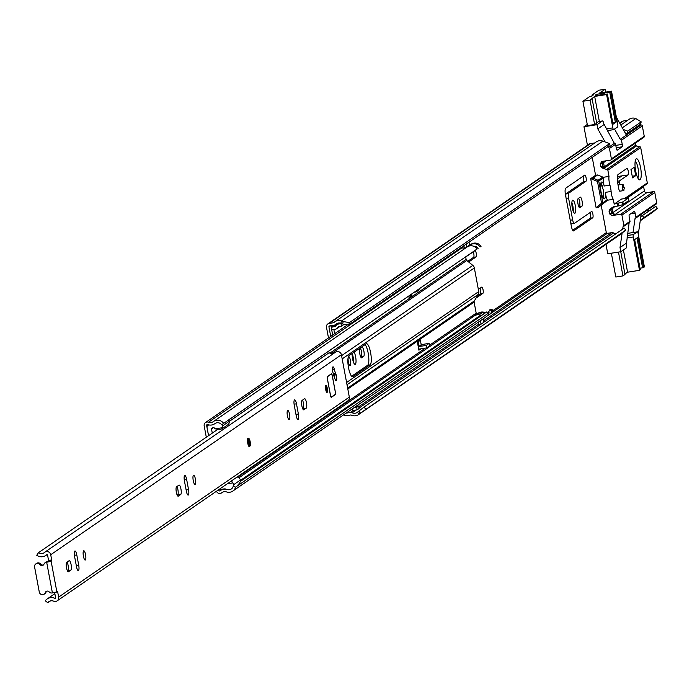 <?xml version="1.0" encoding="UTF-8"?>
<svg xmlns="http://www.w3.org/2000/svg" width="692" height="692" viewBox="0 0 692 692"><rect width="100%" height="100%" fill="white"/><g stroke="black" fill="none" stroke-linecap="round" stroke-linejoin="round"><path stroke-width="1.04" d="M586.072 177.706A3.2 0.813 81.2 0 0 584.844 175.05A3.2 0.813 81.2 0 0 584.749 175.093L565.727 188.181A5.761 1.462 81.2 0 0 565.451 194.712L571.341 226.163A5.761 1.462 81.2 0 0 573.547 230.938A5.761 1.462 81.2 0 0 573.711 230.868L592.741 217.781A3.2 0.813 81.2 0 0 592.888 214.157A3.2 0.813 81.2 0 0 591.66 211.493A3.2 0.813 81.2 0 0 591.573 211.536L574.403 223.343A4.264 1.081 -98.8 0 1 574.282 223.395A4.264 1.081 -98.8 0 1 572.647 219.848L568.556 197.981A4.264 1.081 -98.8 0 1 568.755 193.146L585.916 181.339A3.2 0.813 81.2 0 0 586.072 177.706M565.961 197.419A4.264 1.081 -98.8 0 1 566.307 193.526L583.468 181.719A3.2 0.813 81.2 0 0 583.624 178.086A3.2 0.813 81.2 0 0 583.088 176.235M572.691 230.272L590.293 218.162A3.2 0.813 81.2 0 0 590.44 214.529A3.2 0.813 81.2 0 0 589.913 212.678M582.05 201.043A4.697 1.185 81.2 0 0 580.251 197.142A4.697 1.185 81.2 0 0 580.112 197.203L578.201 198.517A4.697 1.185 81.2 0 0 577.932 203.56A4.697 1.185 81.2 0 0 579.784 207.738A4.697 1.185 81.2 0 0 579.913 207.678L581.834 206.363A4.697 1.185 81.2 0 0 582.05 201.043M578.988 207.02L579.386 206.744A4.697 1.185 81.2 0 0 579.602 201.424A4.697 1.185 81.2 0 0 578.598 198.241M572.267 207.773A6.617 1.678 81.2 0 0 574.801 213.257A6.617 1.678 81.2 0 0 575.312 205.68A6.617 1.678 81.2 0 0 572.777 200.187A6.617 1.678 81.2 0 0 572.267 207.773M573.253 211.32A6.617 1.678 81.2 0 0 572.864 206.06A6.617 1.678 81.2 0 0 571.877 202.514M468.657 262.008L476.079 256.905A3.2 0.813 81.2 0 0 476.226 253.281A3.2 0.813 81.2 0 0 475.006 250.616A3.2 0.813 81.2 0 0 474.911 250.66L465.681 257.009M467.792 261.308L473.631 257.286A3.2 0.813 81.2 0 0 473.786 253.653A3.2 0.813 81.2 0 0 473.25 251.802M476.07 298.044L482.895 293.356A3.2 0.813 81.2 0 0 483.051 289.723A3.2 0.813 81.2 0 0 481.822 287.068A3.2 0.813 81.2 0 0 481.727 287.102L478.354 289.42M477.428 295.813L480.456 293.728A3.2 0.813 81.2 0 0 480.603 290.104A3.2 0.813 81.2 0 0 480.066 288.244M363.888 351.138A4.697 1.185 81.2 0 0 362.089 347.237A4.697 1.185 81.2 0 0 361.951 347.298L360.039 348.612A4.697 1.185 81.2 0 0 359.771 353.655A4.697 1.185 81.2 0 0 361.622 357.833A4.697 1.185 81.2 0 0 361.76 357.773L363.672 356.458A4.697 1.185 81.2 0 0 363.888 351.138M360.826 357.115L361.224 356.838A4.697 1.185 81.2 0 0 361.44 351.51A4.697 1.185 81.2 0 0 360.437 348.335M352.219 353.43A6.617 1.678 81.2 0 0 352.591 358.906A6.617 1.678 81.2 0 0 355.126 364.399A6.617 1.678 81.2 0 0 355.627 356.821A6.617 1.678 81.2 0 0 354.096 352.142M353.569 362.452A6.617 1.678 81.2 0 0 353.18 357.202A6.617 1.678 81.2 0 0 352.202 353.655M348.37 361.812A4.481 1.133 81.2 0 0 350.091 365.532A4.481 1.133 81.2 0 0 350.429 360.394A4.481 1.133 81.2 0 0 348.716 356.674A4.481 1.133 81.2 0 0 348.37 361.812M574.152 223.386L571.964 223.724A4.264 1.081 -98.8 0 1 571.834 223.775A4.264 1.081 -98.8 0 1 570.398 221.137M334.876 321.737L596.236 141.921A7.681 7.378 55.5 0 1 602.922 141.133L609.591 143.607L349.451 322.584L348.673 324.955L342.523 323.96L343.293 321.59L341.563 320.95A7.681 7.378 -124.5 0 0 333.881 322.567A0.64 0.614 55.5 0 1 333.553 322.732L329.132 323.415A3.417 3.278 -124.5 0 0 326.486 327.255L328.492 337.947M334.643 333.708L333.847 329.461M332.973 325.396L331.113 326.667L332.679 335.058M592.231 157.387L595.578 175.284L597.62 174.964L602.749 177.065L598.087 180.275L592.957 178.164L597.62 174.964M616.382 233.446A5.121 4.913 -124.5 0 1 613.562 232.962A3.2 3.071 55.5 0 0 611.711 232.668L607.291 233.36A0.856 0.822 -124.5 0 1 606.313 232.65L601.218 205.394M342.523 323.96L340.784 323.32A5.121 4.913 -124.5 0 0 335.663 324.392A3.2 3.071 55.5 0 1 334.02 325.231L329.6 325.915A0.856 0.822 -124.5 0 0 328.934 326.875L330.724 336.407M619.496 235.046A7.681 7.378 -124.5 0 0 620.387 234.432L625.776 230.081L360.428 413.115L358.828 411.117L364.044 407.052L365.635 409.058M625.776 230.081L624.175 228.083L364.044 407.052M343.63 414.828A3.417 3.278 -124.5 0 0 346.398 415.676L350.818 414.984A0.64 0.614 55.5 0 1 351.19 415.044A7.681 7.378 -124.5 0 0 359.027 414.248L360.428 413.115M346.069 413.15L350.351 412.484A3.2 3.071 55.5 0 1 352.202 412.778A5.121 4.913 -124.5 0 0 357.427 412.242L358.828 411.117M641.216 121.853L627.731 131.125L626.952 133.495L640.437 124.223L641.216 121.853L635.775 118.531A7.681 7.378 -124.5 0 0 629.097 119.318L620.776 125.044M623.232 129.456L627.731 131.125M627.609 120.339L623.345 120.996A3.417 3.278 -124.5 0 0 622.03 121.524L619.703 123.124M625.092 132.812L626.952 133.495M335.603 326.235L331.84 327.204L333.803 325.854L336.139 325.491M339.512 323.026A4.697 4.507 55.5 0 0 338.968 323.346L337.013 324.695A4.697 4.507 -124.5 0 1 338.812 323.977L341.026 323.631L341.493 326.131L339.279 326.477A2.137 2.05 -124.5 0 0 337.955 327.307L337.61 327.809A3.624 3.486 -124.5 0 1 335.352 329.228L332.307 329.703A3.2 3.071 -124.5 0 1 331.684 329.729M609.591 143.607L608.813 145.977L348.673 324.955M646.786 210.524A5.121 4.913 -124.5 0 0 649.234 210.844M652.348 212.435A7.681 7.378 -124.5 0 0 653.239 211.83L657.4 208.327L643.915 217.599L642.323 215.601L655.808 206.32L657.4 208.327M640.273 220.54L643.915 217.599M343.293 321.59L349.451 322.584M327.818 323.934L589.177 144.126A3.417 3.278 55.5 0 1 590.492 143.607L594.757 142.941M640.818 216.812L642.323 215.601M331.113 326.667A0.64 0.614 -124.5 0 0 331.84 327.204M333.803 325.854A0.64 0.614 55.5 0 1 333.086 325.378M334.885 326.728A1.064 1.021 -124.5 0 0 335.551 326.313L335.888 325.811A4.697 4.507 -124.5 0 1 337.013 324.695M339.59 326.425L339.573 326.46A3.624 3.486 55.5 0 1 338.708 327.325L336.745 328.674M343.327 324.09L343.457 324.782L341.493 326.131M353.984 407.709A2.137 2.05 -124.5 0 0 354.477 407.692L356.691 407.346L358.655 405.996L356.441 406.342A2.137 2.05 55.5 0 1 355.947 406.36M351.562 409.37A4.697 4.507 -124.5 0 0 354.944 410.192L357.159 409.846L356.691 407.346M357.159 409.846L359.122 408.496L358.655 405.996M617.264 179.107L621.987 175.855L628.102 174.912A3.304 0.839 81.2 0 0 628.258 171.158A3.304 0.839 81.2 0 0 626.987 168.415A3.304 0.839 81.2 0 0 626.891 168.45L618.12 174.488A7.785 1.972 -98.8 0 0 617.748 183.319L618.726 188.527A3.304 0.839 -98.8 0 0 619.989 191.277A3.304 0.839 -98.8 0 0 620.188 191.139M636.173 158.892A10.665 2.699 81.2 0 0 635.844 159.238A10.665 2.699 81.2 0 0 635.455 169.722A10.665 2.699 81.2 0 0 639.01 179.591A10.665 2.699 81.2 0 0 640.074 179.721A10.665 2.699 81.2 0 0 640.576 167.62A10.665 2.699 81.2 0 0 636.173 158.892M614.193 204.105L621.961 202.228A4.264 0.502 -10.6 0 0 622.835 201.856L628.267 198.102L621.546 199.045L614.193 204.105L613.302 199.313A6.868 1.739 -98.8 0 1 611.114 191.476L605.396 192.359A8.538 2.163 -98.8 0 1 604.548 198.768A8.538 2.163 -98.8 0 1 604.306 198.864A8.538 2.163 -98.8 0 1 600.941 191.277A8.538 2.163 -98.8 0 1 601.434 182.108A8.538 2.163 -98.8 0 1 601.685 182.005A8.538 2.163 -98.8 0 1 604.211 186.018L609.92 185.127A6.868 1.739 -98.8 0 1 609.012 176.408L607.853 170.206L640.706 147.604L647.314 182.913L624.539 198.578M637.764 177.853A8.538 2.163 81.2 0 0 638.05 168.277A8.538 2.163 81.2 0 0 635.187 161.271M596.634 122.891L598.545 121.584A3.2 0.813 -98.8 0 1 598.641 121.541A3.2 0.813 -98.8 0 1 598.736 121.55M607.931 131.817L607.697 130.58M617.61 182.532L619.271 182.281L619.729 184.729M587.473 125.615L595.146 124.456L596.66 123.046M598.545 121.584L602.421 120.979L597.023 124.69L583.97 126.722L587.257 124.456M614.539 129.067L620.248 139.326A1.064 1.021 55.5 0 1 621.468 140.208L622.246 144.377A2.137 0.536 -98.8 0 1 622.143 146.799L617.238 150.173A2.137 0.536 -98.8 0 1 617.178 150.199A2.137 0.536 -98.8 0 1 616.356 148.425L615.577 144.265A1.064 1.021 -124.5 0 0 614.366 143.374L603.735 123.6A3.2 0.813 -98.8 0 0 602.507 120.944A3.2 0.813 -98.8 0 0 602.421 120.979M605.984 244.363L607.749 253.756L620.802 251.732L626.191 248.021A3.2 0.813 -98.8 0 0 626.346 244.388L629.158 222.651M629.175 222.513A1.064 1.021 -124.5 0 0 629.997 221.319L629.218 217.15A2.137 0.536 -98.8 0 1 629.322 214.728L634.227 211.354A2.137 0.536 -98.8 0 1 634.287 211.328A2.137 0.536 -98.8 0 1 635.109 213.101L635.887 217.271A1.064 1.021 55.5 0 1 635.057 218.464L633.016 232.538M617.351 176.581L621.987 175.855M628.102 174.912L619.323 180.949L617.437 181.243M619.271 182.281L619.323 180.949M611.114 191.476A8.538 2.163 81.2 0 0 609.92 185.127M630.974 169.523L632.531 177.861L635.714 175.664L634.157 167.334L630.974 169.523M597.023 124.69L597.802 128.859L603.934 124.638M643.43 137.483A1.064 1.021 -124.5 0 0 644.252 136.289L642.306 125.875A1.064 1.021 -124.5 0 0 641.086 124.992L626.381 135.113L616.356 117.104M587.447 145.311L583.97 126.722M640.706 147.604A1.064 1.021 -124.5 0 0 639.745 146.713L606.893 169.315A12.179 11.695 -124.5 0 1 601.253 167.282L600.154 163.848L602.222 163.174A6.401 0.753 -10.6 0 0 603.519 162.62L603.701 161.158M607.749 146.713L608.233 147.595A1.064 1.021 55.5 0 1 609.453 148.477L611.399 158.892A1.064 1.021 55.5 0 1 610.578 160.094L601.651 161.513M602.049 161.418L600.154 163.848M597.802 128.859L605.085 141.938M622.134 233.022L620.015 247.563L620.802 251.732M610.924 209.339A6.401 1.626 -12.8 0 0 612.083 208.422L612.031 207.712L610.88 209.46L611.572 213.153L614.842 214.684L612.878 212.6A6.401 0.753 169.4 0 1 611.572 213.153L609.514 213.837L612.178 215.567L620.707 214.235A1.064 1.021 55.5 0 1 621.926 215.117L623.873 225.531A1.064 1.021 55.5 0 1 623.042 226.734L622.705 229.095M609.514 213.837L609.297 210.264A12.179 11.695 -124.5 0 1 611.953 207.704A12.179 11.695 -124.5 0 1 613.588 206.77L618.951 205.861L618.484 203.37M595.578 175.284L590.674 178.657L596.132 207.808L598.416 207.323L607.152 200.585A1.064 1.021 -124.5 0 0 607.412 200.23L613.302 199.313M609.012 176.408L603.121 177.325A1.064 1.021 -124.5 0 0 602.749 177.065M606.893 169.315A1.064 1.021 55.5 0 1 607.853 170.206M626.381 135.113L620.248 139.326M614.366 143.374L608.233 147.595M620.015 247.563L626.148 243.35M638.284 234.268L641.173 214.382M655.904 204.131A1.064 1.021 -124.5 0 0 656.725 202.929L654.779 192.514A1.064 1.021 -124.5 0 0 653.559 191.632L646.83 192.679A2.137 2.05 -124.5 0 1 644.399 190.914L643.621 186.728A1.064 1.021 -124.5 0 1 643.664 186.174M603.26 198.189A8.538 2.163 81.2 0 0 603.614 193.345M602.706 187.471A8.538 2.163 81.2 0 0 600.89 182.965M607.412 200.23L607.282 199.746L602.818 202.817L598.753 181.088L603.216 178.017L603.121 177.325M605.396 192.359A6.868 1.739 81.2 0 0 607.282 199.746M625.905 198.37L646.726 184.037A1.064 1.021 -124.5 0 0 647.314 182.913M641.086 124.992L638.803 125.347M639.745 146.713A12.179 11.695 55.5 0 1 636.51 145.943A1.064 1.021 -124.5 0 1 635.836 145.121L635.455 143.097M603.216 178.017A6.868 1.739 81.2 0 0 604.211 186.018M635.714 175.664L632.22 176.209L631 169.505M601.253 167.282L604.583 167.914L604.298 166.815L602.991 166.954L604.583 167.914L636.51 145.943M603.104 161.253L602.222 163.174L602.914 166.876L600.63 166.365M612.852 207.15L609.297 210.264M628.691 200.576L623.302 204.356A4.264 0.502 169.4 0 1 622.428 204.728L618.951 205.861M635.836 145.121L604.298 166.815L604.211 166.322A6.401 0.753 -10.6 0 1 602.914 166.876L602.991 166.954M609.038 211.32L610.88 209.46A6.401 0.753 169.4 0 0 612.186 208.906L614.747 206.588M598.416 207.323L602.49 203.785L601.556 203.145L596.193 207.799M592.957 178.164L590.674 178.657M607.152 200.585L602.49 203.785A1.064 1.021 55.5 0 0 602.818 202.817L601.556 203.145L597.49 181.416L598.087 180.275A1.064 1.021 55.5 0 1 598.753 181.088L597.49 181.416L590.734 178.64M613.017 124.162L607.403 93.991L601.149 94.743A5.441 0.64 169.4 0 1 599.54 95.02A5.441 0.64 169.4 0 1 595.449 95.159A5.441 0.64 169.4 0 1 602.04 93.299A5.441 0.64 169.4 0 1 603.536 93.1L603.779 94.371M604.808 94.242L604.566 92.944L603.536 93.1M587.482 125.65L582.915 101.248L590.025 96.352L591.651 96.101L593.615 94.752L591.989 95.003L598.952 90.211L605.067 89.268L605.595 92.105M592.127 95.773L591.989 95.003M604.566 92.944L609.687 92.01L615.335 122.207L612.775 122.674M582.915 101.248L590.051 100.141L594.67 96.413L606.599 94.562L612.835 127.882A2.137 0.536 -98.8 0 0 613.657 129.655A2.137 0.536 -98.8 0 0 613.717 129.629L617.636 126.93A2.137 0.536 81.2 0 0 617.74 124.508L611.503 91.188L609.687 92.01M611.503 91.188L599.575 93.039L605.067 89.268M607.403 93.991L606.599 94.562M590.051 100.141L594.618 124.543M596.729 123.375L592.11 98.722M594.67 96.413L599.35 121.429M613.06 124.188L616.382 121.922L615.335 122.207M618.484 252.087L622.947 275.909L615.811 277.016L611.347 253.194M622.947 275.909L625.006 274.49L620.75 251.741M637.003 237.962L642.583 267.778L644.399 266.956L638.162 233.637A2.137 0.536 81.2 0 0 637.349 231.863A2.137 0.536 81.2 0 0 637.28 231.889L633.362 234.588A2.137 0.536 81.2 0 0 633.258 237.01L639.494 270.33L640.256 269.742M642.583 267.778L640.014 268.245M639.494 270.33L627.566 272.19L624.919 274.006M623.406 249.942L627.566 272.19M643.621 267.493L637.972 237.295L634.616 239.605L640.273 269.802M600.699 183.674A7.465 1.894 -98.8 0 1 601.166 184.297L603.467 190.361L603.113 196.839A7.465 1.894 -98.8 0 1 602.862 197.575M370.609 352.652A10.778 2.725 81.2 0 0 366.475 343.708A10.778 2.725 81.2 0 0 366.163 343.837L349.053 355.61A10.778 2.725 81.2 0 0 348.431 367.192A10.778 2.725 81.2 0 0 352.669 376.777A10.778 2.725 81.2 0 0 352.989 376.647L370.099 364.874A10.778 2.725 81.2 0 0 370.609 352.652M365.056 344.599A10.778 2.725 -98.8 0 1 368.161 353.032A10.778 2.725 -98.8 0 1 367.651 365.255L351.64 376.266M465.664 256.922L466.131 259.413A1.704 1.635 -124.5 0 0 466.754 260.46L472.809 265.382A4.213 4.048 55.5 0 1 474.34 267.968L478.76 291.557A4.213 4.048 55.5 0 1 478.25 294.455L474.331 300.933A1.704 1.635 -124.5 0 0 474.124 302.11L476.183 313.147A0.856 0.822 -124.5 0 0 477.29 313.822M470.378 244.743A5.337 5.121 55.5 0 1 469.565 245.132M469.591 245.297A5.337 5.121 -124.5 0 0 469.825 245.132A7.465 7.171 55.5 0 1 480.11 246.923L481.087 246.248A7.465 7.171 -124.5 0 0 470.802 244.458L470.292 244.812M481.087 246.248L480.11 246.923M473.761 246.283A4.905 4.714 55.5 0 1 478.111 248.359M489.728 314.28A7.465 7.171 -124.5 0 0 493.015 310.007L492.038 310.682A7.465 7.171 55.5 0 1 487.652 315.457M493.015 310.007L490.611 309.255L489.633 309.93L492.038 310.682M477.567 313.658A7.897 7.577 55.5 0 1 484.668 312.412A4.905 4.714 -124.5 0 0 485.706 312.628M489.633 309.93A4.905 4.714 55.5 0 1 488.024 312.369M484.729 313.303A4.905 4.714 55.5 0 1 483.691 313.087A7.897 7.577 -124.5 0 0 476.563 314.358A0.856 0.822 55.5 0 1 475.205 313.822L472.264 315.846A0.856 0.822 -124.5 0 0 473.371 316.521A0.856 0.822 -124.5 0 1 472.29 315.829M418.989 346.285L418.141 341.796M216.466 491.233A3.417 3.278 -124.5 0 0 221.717 492.782A5.337 5.121 55.5 0 1 226.535 491.926A7.465 7.171 -124.5 0 0 235.583 487.125L489.097 312.706A7.465 7.171 -124.5 0 1 486.312 316.659L232.797 491.078M240.254 481.502L486.692 311.954L489.097 312.706M218.646 489.728L218.75 490.265A0.856 0.822 -124.5 0 0 220.099 490.792A7.897 7.577 55.5 0 1 227.227 489.521A4.905 4.714 -124.5 0 0 233.178 486.372L235.583 487.125M473.613 316.382A7.897 7.577 55.5 0 1 480.75 315.111A4.905 4.714 -124.5 0 0 481.788 315.327M228.749 419.923L477.16 248.947L223.646 423.366A7.465 7.171 -124.5 0 0 213.37 421.575A5.337 5.121 55.5 0 1 208.508 422.215A3.417 3.278 -124.5 0 0 204.183 425.874L206.242 436.911A4.264 4.1 -124.5 0 0 206.32 437.223M223.646 423.366L221.656 424.802A4.905 4.714 -124.5 0 0 214.901 423.625A7.897 7.577 55.5 0 1 207.712 424.577A0.856 0.822 -124.5 0 0 206.631 425.493L208.534 435.692M466.451 247.442A5.337 5.121 55.5 0 1 462.022 247.797A3.417 3.278 -124.5 0 0 461.123 247.589M477.16 248.947A7.465 7.171 -124.5 0 0 466.884 247.156L213.837 421.246M408.842 296.349L409.491 295.57M421.22 344.789L420.373 340.256L417.432 342.28L418.911 350.195L420.926 348.811M408.782 296.064L409.058 297.508L412 295.484L411.723 294.039M463.891 245.686L464.202 247.381A0.64 0.614 -124.5 0 1 463.476 248.091L461.625 247.65A3.417 3.278 -124.5 0 0 461.149 247.572M466.693 247.278A3.2 3.071 -124.5 0 0 466.65 247.001L466.123 244.155M469.012 242.165L469.548 245.011A3.2 3.071 55.5 0 1 469.583 245.928M475.292 315.344L476.451 314.436A0.856 0.822 55.5 0 1 475.179 313.839L476.183 313.147M478.034 313.459A3.2 3.071 55.5 0 1 482.488 314.843M483.336 318.709L483.985 322.169L481.096 324.159L480.447 320.699M481.096 324.159L478.648 324.539L478.215 322.238M409.552 295.865L412 295.484M414.439 292.171L416.186 291.894L419.136 289.87L418.98 289.048M416.186 291.894L416.039 291.072M418.271 346.778L420.822 345.023A3.624 3.486 55.5 0 1 422.215 344.478L429.144 343.396L429.62 345.896L426.67 347.92L419.741 348.993A1.064 1.021 -124.5 0 0 418.911 350.195M426.67 347.92L426.203 345.42L419.274 346.502A3.624 3.486 -124.5 0 0 418.279 346.813M426.203 345.42L429.144 343.396M228.715 419.88A5.545 5.328 55.5 0 1 229.415 421.203L222.746 425.788A4.299 4.126 55.5 0 1 222.426 427.717L221.968 428.806L220.298 429.334L215.048 428.858A4.809 4.619 55.5 0 1 214.364 428.045A1.064 1.021 55.5 0 0 213.11 427.639A7.032 6.756 55.5 0 0 211.813 428.322A7.032 6.756 55.5 0 0 211.761 428.365L211.864 428.287M226.206 489.261A11.868 11.401 55.5 0 0 225.367 488.941A8.814 8.46 55.5 0 0 222.296 489.253A9.238 8.875 55.5 0 1 220.255 489.581A2.119 2.033 55.5 0 1 219.321 489.27M237.131 477.013A4.308 4.135 55.5 0 1 240.427 480.04A5.545 5.328 55.5 0 1 238.178 484.478M229.415 421.203A4.299 4.126 55.5 0 1 227.677 424.879L221.968 428.806M208.569 435.666L207.064 427.613A2.102 2.015 55.5 0 1 208.206 425.191A9.238 8.875 55.5 0 1 209.192 424.983M227.348 483.743L232.754 482.904A4.308 4.135 55.5 0 1 233.758 484.634A5.545 5.328 55.5 0 1 233.472 486.467M224.355 485.81A7.032 6.756 55.5 0 0 224.917 485.793A4.809 4.619 55.5 0 1 224.961 485.395M240.427 480.04L233.758 484.634M231.5 480.888L232.754 482.904M213.569 427.57L211.518 428.979L212.288 433.114M222.071 424.499A5.545 5.328 55.5 0 1 222.746 425.788M211.518 428.979A0.64 0.614 55.5 0 1 211.761 428.365M222.426 427.717L215.048 428.858M208.206 425.191L208.664 424.879M228.585 420.684L229.173 419.041M240.557 481.295A3.114 2.993 -124.5 0 0 240.73 480.369L239.735 480.248M336.468 376.18A3.944 1.003 81.2 0 0 335.784 373.836A10.216 2.586 -98.8 0 1 334.374 369.467A3.944 1.003 81.2 0 0 333.008 366.846A3.944 1.003 81.2 0 0 332.843 372.036A18.113 4.585 81.2 0 0 335.335 379.778A3.944 1.003 81.2 0 0 336.165 380.704A3.944 1.003 81.2 0 0 336.468 376.18M325.673 389.484A3.521 0.891 81.2 0 0 327.022 392.407A3.521 0.891 81.2 0 0 327.29 388.368A3.521 0.891 81.2 0 0 325.941 385.444A3.521 0.891 81.2 0 0 325.673 389.484M249.596 446.582A4.264 1.081 -98.8 0 1 249.466 446.634L250.279 445.743L250.279 442.179L249.189 438.797L248.056 438.218A4.264 1.081 81.2 0 0 247.736 443.105A4.264 1.081 81.2 0 0 249.371 446.651L249.466 446.634A4.264 1.081 -98.8 0 1 247.788 442.837A4.264 1.081 -98.8 0 1 248.039 438.252A4.264 1.081 -98.8 0 1 248.16 438.2A4.264 1.081 -98.8 0 1 248.757 438.65M287.405 415.814A4.697 1.185 81.2 0 0 289.204 419.707A4.697 1.185 81.2 0 0 289.559 414.326A4.697 1.185 81.2 0 0 287.76 410.434A4.697 1.185 81.2 0 0 287.405 415.814M306.478 402.692A4.801 1.22 81.2 0 0 304.636 398.704A4.801 1.22 81.2 0 0 304.497 398.765L302.093 400.417A4.801 1.22 81.2 0 0 301.816 405.573A4.801 1.22 81.2 0 0 303.71 409.846A4.801 1.22 81.2 0 0 303.849 409.785L306.253 408.133A4.801 1.22 81.2 0 0 306.478 402.692M302.785 408.894L303.191 408.609A4.801 1.22 81.2 0 0 303.416 403.168A4.801 1.22 81.2 0 0 302.508 400.132M193.25 480.585A4.697 1.185 81.2 0 0 195.049 484.487A4.697 1.185 81.2 0 0 195.412 479.106A4.697 1.185 81.2 0 0 193.613 475.205A4.697 1.185 81.2 0 0 193.25 480.585M180.949 489.054A4.801 1.22 81.2 0 0 179.107 485.075A4.801 1.22 81.2 0 0 178.969 485.127L176.564 486.779A4.801 1.22 81.2 0 0 176.287 491.943A4.801 1.22 81.2 0 0 178.173 496.207A4.801 1.22 81.2 0 0 178.32 496.155L180.716 494.503A4.801 1.22 81.2 0 0 180.949 489.054M177.247 495.256L177.662 494.979A4.801 1.22 81.2 0 0 177.887 489.529A4.801 1.22 81.2 0 0 176.97 486.502M83.412 556.16A4.697 1.185 81.2 0 0 85.211 560.053A4.697 1.185 81.2 0 0 85.574 554.673A4.697 1.185 81.2 0 0 83.775 550.78A4.697 1.185 81.2 0 0 83.412 556.16M71.103 564.629A4.801 1.22 81.2 0 0 69.269 560.641A4.801 1.22 81.2 0 0 69.122 560.702L66.726 562.354A4.801 1.22 81.2 0 0 66.441 567.509A4.801 1.22 81.2 0 0 68.335 571.782A4.801 1.22 81.2 0 0 68.473 571.722L70.878 570.07A4.801 1.22 81.2 0 0 71.103 564.629M67.409 570.831L67.816 570.545A4.801 1.22 81.2 0 0 68.05 565.104A4.801 1.22 81.2 0 0 67.133 562.068M330.491 395.573A2.137 0.536 81.2 0 0 331.312 397.338A2.137 0.536 81.2 0 0 331.373 397.312L335.3 394.613A2.137 0.536 81.2 0 0 335.395 392.2L332.281 375.54A2.137 0.536 81.2 0 0 331.459 373.767A2.137 0.536 81.2 0 0 331.399 373.792L327.48 376.491A2.137 0.536 81.2 0 0 327.377 378.913L330.491 395.573L331.338 397.104L335.257 394.405L335.352 392.226L335.179 394.613L331.312 397.251M76.501 566.67A4.801 1.22 81.2 0 0 78.334 570.658A4.801 1.22 81.2 0 0 78.706 565.156L76.795 554.949A4.801 1.22 81.2 0 0 74.952 550.97A4.801 1.22 81.2 0 0 74.589 556.472L76.501 566.67M186.338 491.104A4.801 1.22 81.2 0 0 188.181 495.091A4.801 1.22 81.2 0 0 188.544 489.59L186.632 479.383A4.801 1.22 81.2 0 0 184.799 475.395A4.801 1.22 81.2 0 0 184.427 480.897L186.338 491.104M296.479 403.817A4.801 1.22 81.2 0 0 294.636 399.829A4.801 1.22 81.2 0 0 294.264 405.33L296.176 415.537A4.801 1.22 81.2 0 0 298.018 419.516A4.801 1.22 81.2 0 0 298.382 414.015L296.479 403.817L294.091 404.18M45.464 562.535A3.2 3.071 -124.5 0 1 47.039 561.766L46.667 562.215A3.737 0.441 169.4 0 0 51.096 561.065L48.596 561.151L47.653 555.218A0.64 0.614 -124.5 0 0 46.623 554.837A8.278 7.949 55.5 0 1 36.754 555.278L38.458 552.7L217.729 429.369M54.85 593.675L47.177 598.961A8.278 7.949 55.5 0 0 45.283 600.82L47.826 602.732A5.078 4.879 55.5 0 1 53.639 601.166A3.841 3.685 -124.5 0 0 58.638 597.109L57.67 591.902L57.419 591.366L56.839 591.764A3.737 0.441 -10.6 0 1 52.41 592.906L52.047 592.966A3.2 3.071 -124.5 0 1 49.167 591.885A2.344 2.258 55.5 0 0 45.309 592.603A3.2 3.071 -124.5 0 1 39.28 592.015L34.6 567.025A3.2 3.071 -124.5 0 1 40.075 564.646A2.344 2.258 55.5 0 0 43.977 564.153A3.2 3.071 -124.5 0 1 46.303 562.267M57.151 600.846L347.834 400.85A3.841 3.685 -124.5 0 0 349.33 397.122L341.398 354.754A3.841 3.685 -124.5 0 0 335.196 352.444M48.63 560.425L51.692 559.949L50.715 554.742A3.841 3.685 -124.5 0 0 44.513 552.432A5.078 4.879 55.5 0 1 38.458 552.7M51.692 559.949L51.658 560.676M334.046 353.197A5.078 4.879 55.5 0 1 329.15 352.712L229.424 421.324M50.473 600.916L47.826 602.732M47.177 598.961A8.278 7.949 55.5 0 1 54.746 598.26A0.64 0.614 -124.5 0 0 55.585 597.585L54.625 592.482M47.039 561.766L48.596 561.151M44.496 593.892A3.2 3.071 -124.5 0 0 46.044 592.101A2.344 2.258 55.5 0 1 46.546 591.236M43.518 564.888A2.344 2.258 55.5 0 1 40.811 564.136A3.2 3.071 -124.5 0 0 36.235 563.686M334.617 378.014A3.737 0.943 -98.8 0 1 334.521 377.564A3.737 0.943 -98.8 0 1 334.807 373.282A3.737 0.943 -98.8 0 1 336.243 376.379A3.737 0.943 -98.8 0 1 335.966 380.661M331.321 373.844L327.515 376.699L327.428 378.879L330.542 395.539M330.542 325.768L328.934 326.875M606.313 232.65L492.765 310.777M620.387 234.432L359.027 414.248L357.427 412.242M613.562 232.962L483.976 322.117M480.983 324.176L359.044 408.072M356.259 409.984L352.202 412.778M611.711 232.668L483.717 320.733M478.596 324.254L358.785 406.688M353.673 410.2L350.351 412.484M607.291 233.36L490.957 313.389M488.466 315.111L487.038 316.088M635.775 118.531L622.307 127.804M623.345 120.996L619.859 123.401M340.784 323.32L341.563 320.95L602.922 141.133M653.239 211.83L640.238 220.765M334.098 322.351L333.553 322.732M590.492 143.607L329.132 323.415M337.082 323.423L335.663 324.392M339.573 326.46L337.61 327.809M339.115 326.512L337.955 327.307M338.812 323.977L340.066 323.112M354.477 407.692L356.441 406.342M361.224 356.838L363.672 356.458M480.456 293.728L482.895 293.356M473.631 257.286L476.079 256.905M579.386 206.744L581.834 206.363M590.293 218.162L592.741 217.781M583.468 181.719L585.916 181.339M566.307 193.526L568.755 193.146M566.134 198.362L568.556 197.981M570.225 220.229L572.647 219.848M622.246 144.377L615.793 145.381M616.226 147.716L622.143 146.799M630.689 213.785L635.109 213.101M617.437 203.604L617.904 206.104M615.577 144.265L609.453 148.477M611.399 158.892L644.252 136.289M642.306 125.875L621.468 140.208M623.873 225.531L629.997 221.319M635.887 217.271L656.725 202.929M654.779 192.514L621.926 215.117M612.178 215.567L614.842 214.684L646.83 192.679M653.559 191.632L620.707 214.235M623.302 204.356L622.835 201.856M621.961 202.228L622.428 204.728M628.241 198.137L628.708 200.637M604.211 166.322L603.519 162.62L606.218 160.769M644.399 190.914L612.878 212.6L612.186 208.906M626.926 198.206L643.621 186.728M612.835 127.882L606.304 128.902M607.273 130.632L613.588 129.646M616.382 121.922L610.733 91.725M607.377 94.026L613.026 124.231M626.926 237.996L633.258 237.01M637.349 231.863L627.601 233.386L637.28 231.889M633.362 234.588L627.281 235.54M622.783 186.779L624.34 187.965L622.783 186.779M623.976 190.118A3.2 0.813 -98.8 0 1 623.648 190.603A3.2 0.813 -98.8 0 1 622.255 186.754A3.2 0.813 -98.8 0 1 622.662 184.271A3.2 0.813 -98.8 0 1 623.129 184.634M478.76 291.557L346.588 382.486M478.25 294.455L347.012 384.743M474.331 300.933L347.635 388.091M474.124 302.11L347.808 389.008M466.754 260.46L331.382 353.595M466.131 259.413L329.885 353.145M474.34 267.968L342.177 358.897M472.809 265.382L341.571 355.671M484.668 312.412L483.691 313.087M222.417 492.297L221.717 492.782M480.75 315.111L240.565 480.352M472.264 315.846L429.498 345.265M425.338 348.128L237.745 477.195M219.848 489.503L218.75 490.265M462.022 247.797L208.508 422.215M207.868 424.637L206.631 425.493M461.625 247.65L463.96 246.049M463.476 248.091L464.211 247.589M469.548 245.011L466.65 247.001M474.677 315.656L476.451 314.436M419.274 346.502L422.215 344.478M352.332 376.742L352.989 376.647M367.651 365.255L370.099 364.874M51.096 561.065L56.839 591.764M349.33 397.122L58.638 597.109M341.398 354.754L50.715 554.742M55.594 597.68L54.746 598.26M76.284 565.528L78.706 565.156M74.407 555.321L76.795 554.949M67.816 570.545L70.878 570.07M186.122 489.962L188.544 489.59M184.254 479.755L186.632 479.383M177.662 494.979L180.716 494.503M295.968 414.396L298.382 414.015M303.191 408.609L306.253 408.133M57.67 591.902L55.689 592.205M46.667 562.215L52.41 592.906M46.044 592.101L45.309 592.603M40.811 564.136L40.075 564.646M331.442 374L332.281 375.54M332.489 369.762L334.374 369.467M248.644 438.693A3.737 0.943 81.2 0 0 248.463 442.932A3.737 0.943 81.2 0 0 250.011 445.985A3.737 0.943 81.2 0 0 250.184 441.747A3.737 0.943 81.2 0 0 248.644 438.693M249.864 445.198A2.932 0.744 -98.8 0 1 248.653 442.802A2.932 0.744 -98.8 0 1 248.791 439.472A2.932 0.744 -98.8 0 1 250.002 441.877A2.932 0.744 -98.8 0 1 249.864 445.198M249.302 444.714A2.396 0.605 81.2 0 0 249.414 442.326A2.396 0.605 81.2 0 0 248.584 440.077M332.229 375.566L335.352 392.234L332.238 375.566L331.26 373.792M335.257 394.405L331.338 397.104M327.057 388.48A2.932 0.744 -98.8 0 1 326.918 391.802A2.932 0.744 -98.8 0 1 325.707 389.406A2.932 0.744 -98.8 0 1 325.845 386.075A2.932 0.744 -98.8 0 1 327.057 388.48M326.321 391.361A2.396 0.605 81.2 0 0 326.425 388.644A2.396 0.605 81.2 0 0 325.586 386.655M619.954 234.752L358.594 414.569M652.807 212.15L640.238 220.8M337.307 323.328L335.248 324.738M571.834 223.775L574.282 223.395M598.641 121.541L602.507 120.944M646.899 183.951L625.949 198.362M610.984 159.93L643.837 137.327M623.457 226.569L629.582 222.357M635.472 218.309L656.31 203.967M628.734 200.594L628.267 198.102M613.657 129.655L607.273 130.65M634.651 239.579L640.299 269.759M619.764 191.2L623.648 190.603L624.357 187.99L622.662 184.271L618.06 184.989M471.036 244.293L470.058 244.968M490.239 313.96L489.253 314.635M478.042 313.303L477.065 313.978M222.521 492.237L221.501 492.946M474.124 316.002L238.896 477.835M222.305 489.244L220.61 490.412M347.618 324.782L205.507 422.553M467.117 246.992L213.594 421.411M208.612 424.862L207.834 425.39M335.551 352.159L44.868 552.155M46.944 554.69L45.862 555.434M44.885 593.667L44.15 594.177M36.581 563.409L35.846 563.911M45.81 562.25L45.075 562.76M249.181 444.792L248.584 439.991M334.807 373.282L333.215 373.533M326.243 391.395L325.5 386.646"/></g></svg>
